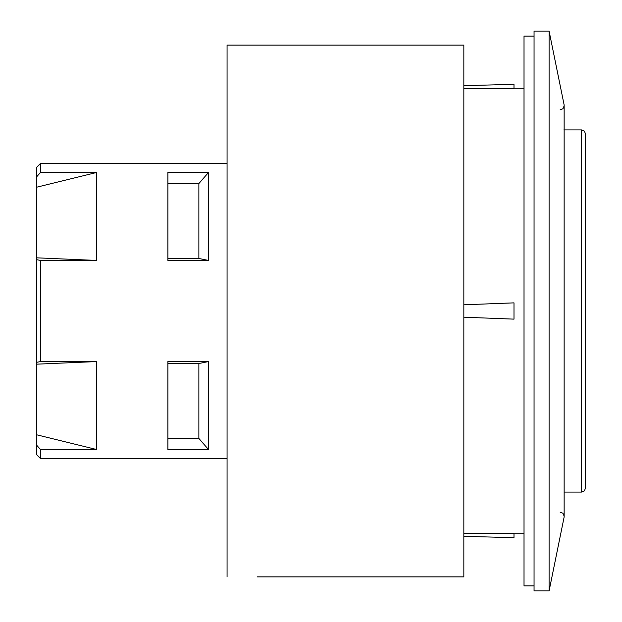 <?xml version="1.0" encoding="UTF-8"?>
<svg xmlns="http://www.w3.org/2000/svg" width="622" height="622" viewBox="0 0 622 622"><rect width="100%" height="100%" fill="white"/><g stroke="black" fill="none" stroke-linecap="round" stroke-linejoin="round"><path stroke-width="0.93" d="M585.543 311L585.543 133.932L584.346 131.071L581.531 129.92L581.531 492.08L584.346 490.929L585.543 488.068L585.543 311M563.835 129.92L581.531 129.92M167.878 363.528L198.861 363.528L198.861 438.417L167.878 438.417M167.878 183.583L198.861 183.583L198.861 258.472L167.878 258.472M198.861 183.583L208.51 172.465L167.878 172.465L167.878 260.431L208.51 260.431L198.861 258.472M208.51 260.431L208.51 172.465M198.861 363.528L208.51 361.569L167.878 361.569L167.878 449.535L208.51 449.535L198.861 438.417M208.51 449.535L208.51 361.569M513.99 88.285L524.019 88.285L513.99 88.285M463.833 45.142L227.069 45.142L463.833 45.142L463.833 576.858L257.166 576.858M257.166 45.142L227.069 45.142L227.069 576.858M524.019 36.115L534.057 36.115L524.019 36.115L524.019 585.885L534.057 585.885M36.457 362.377L40.469 361.569L96.651 361.569L96.651 449.535L40.469 449.535L36.457 444.948L36.457 187.261L96.651 172.465L96.651 260.431L40.469 260.431L36.457 259.623M227.069 458.476L40.469 458.476L40.469 449.535M36.457 187.261L36.457 177.052L40.469 172.465L40.469 163.524L227.069 163.524M40.469 172.465L96.651 172.465M40.469 361.569L40.469 260.431M534.057 31.1L549.102 31.1L534.057 31.1L534.057 590.9L549.102 590.9L564.154 516.936L564.154 105.064L549.102 31.1L549.102 590.9L564.154 516.936M96.651 260.431L36.457 257.819M36.457 177.052L36.457 167.536L40.469 163.524M40.469 458.476L36.457 454.464L36.457 444.948M36.457 364.181L96.651 361.569M96.651 449.535L36.457 434.739M463.833 536.273L513.99 537.727L513.99 533.567L463.833 533.629M463.833 317.197L513.99 319.133L513.99 302.867L463.833 304.803M463.833 88.371L513.99 88.433L513.99 84.273L463.833 85.727M513.99 533.715L524.019 533.715M564.154 492.08L581.531 492.08M560.142 512.147L562.957 513.298L564.154 516.159L562.957 513.298L560.142 512.147M560.142 109.853L562.957 108.702L564.154 105.841"/></g></svg>
